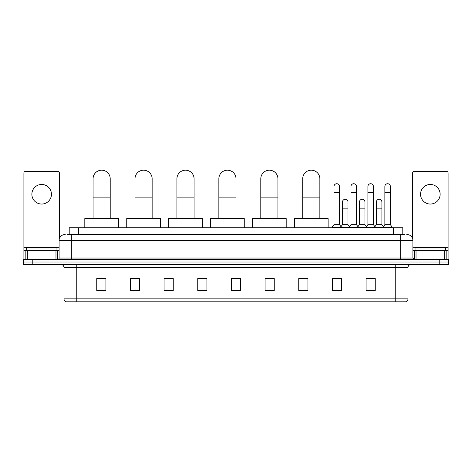 <?xml version="1.0" encoding="UTF-8"?>
<svg xmlns="http://www.w3.org/2000/svg" width="472" height="472" viewBox="0 0 472 472"><rect width="100%" height="100%" fill="white"/><g stroke="black" fill="none" stroke-linecap="round" stroke-linejoin="round"><path stroke-width="0.71" d="M69.207 234.472L69.207 227.734L402.793 227.734L402.793 234.472M67.508 234.472L404.634 234.472M67.366 234.472L71.343 234.472L71.343 240.59L59.1 240.59L59.1 258.036A1.528 1.528 0 0 1 57.572 259.565M65.224 234.472A6.118 6.118 0 0 0 59.1 240.59M406.776 234.472A6.118 6.118 0 0 1 412.9 240.59L412.9 258.036L414.428 259.565M32.78 259.565L23.6 259.565L23.6 262.013L32.78 262.013L23.6 262.013L23.6 264.462L32.78 264.462L32.78 262.013L439.22 262.013L32.78 262.013L32.78 259.565L439.22 259.565L439.22 262.013L448.4 262.013L439.22 262.013L439.22 264.462L32.78 264.462M439.22 264.462L448.4 264.462L448.4 259.565L439.22 259.565M408.003 298.864C407.914 300.328 407.183 301.307 405.796 301.803L395.76 301.803L395.76 298.864L408.003 298.864L408.003 267.524A3.062 3.062 0 0 1 411.059 264.462M395.76 301.803L66.204 301.803A3.062 3.062 0 0 1 63.997 298.864L63.997 267.524C63.82 265.665 62.8 264.644 60.941 264.462M375.252 290.811L375.252 278.574L366.071 278.574L366.071 290.811L375.252 290.811M341.586 290.811L341.586 278.574L332.406 278.574L332.406 290.811L341.586 290.811M307.921 290.811L307.921 278.574L298.741 278.574L298.741 290.811L307.921 290.811M274.256 290.811L274.256 278.574L265.075 278.574L265.075 290.811L274.256 290.811M105.929 290.811L105.929 278.574L96.748 278.574L96.748 290.811L105.929 290.811M139.594 290.811L139.594 278.574L130.414 278.574L130.414 290.811L139.594 290.811M173.259 290.811L173.259 278.574L164.079 278.574L164.079 290.811L173.259 290.811M206.925 290.811L206.925 278.574L197.744 278.574L197.744 290.811L206.925 290.811M240.59 290.811L240.59 278.574L231.41 278.574L231.41 290.811L240.59 290.811M300.269 278.633L307.921 278.633M333.692 278.633L339.81 278.633M367.599 278.633L373.724 278.633M206.925 278.574L197.744 278.633L206.925 278.574M173.259 278.574L164.079 278.633L173.259 278.574M132.555 278.633L139.594 278.633M231.41 278.633L238.448 278.633M105.929 278.633L96.748 278.633M274.256 278.633L265.075 278.633M56.959 250.384L56.959 247.936L26.355 247.936L26.355 250.384M41.66 184.463A9.794 9.794 0 0 0 31.866 194.252A9.794 9.794 0 0 0 41.66 204.046A9.794 9.794 0 0 0 51.448 194.252A9.794 9.794 0 0 0 41.66 184.463M55.967 259.565L55.967 250.384L27.346 250.384L27.346 259.565M59.407 238.679L59.407 172.953A1.528 1.528 0 0 0 57.879 171.424L25.435 171.424A1.528 1.528 0 0 0 23.907 172.953L23.907 250.384L27.346 250.384M55.967 250.384L59.1 250.384M23.907 259.565L23.907 250.384M93.072 218.554L93.072 178.77A8.567 8.567 0 0 1 101.645 170.197A8.567 8.567 0 0 1 110.212 178.77A8.567 8.567 0 0 0 101.645 170.197M110.212 218.554L110.212 178.77M118.478 227.734L118.478 218.554L84.812 218.554L84.812 227.734M135.004 218.554L135.004 178.77A8.567 8.567 0 0 1 143.571 170.197A8.567 8.567 0 0 1 152.143 178.77A8.567 8.567 0 0 0 143.571 170.197M152.143 218.554L152.143 178.77M160.403 227.734L160.403 218.554L126.738 218.554L126.738 227.734M176.929 218.554L176.929 178.77A8.567 8.567 0 0 1 185.502 170.197A8.567 8.567 0 0 1 194.069 178.77A8.567 8.567 0 0 0 185.502 170.197M194.069 218.554L194.069 178.77M202.335 227.734L202.335 218.554L168.669 218.554L168.669 227.734M218.86 218.554L218.86 178.77A8.567 8.567 0 0 1 227.433 170.197A8.567 8.567 0 0 1 236 178.77A8.567 8.567 0 0 0 227.433 170.197M236 218.554L236 178.77M244.266 227.734L244.266 218.554L210.6 218.554L210.6 227.734M260.792 218.554L260.792 178.77A8.567 8.567 0 0 1 269.359 170.197A8.567 8.567 0 0 1 277.931 178.77A8.567 8.567 0 0 0 269.359 170.197M277.931 218.554L277.931 178.77M286.191 227.734L286.191 218.554L252.526 218.554L252.526 227.734M302.717 218.554L302.717 178.77A8.567 8.567 0 0 1 311.29 170.197A8.567 8.567 0 0 1 319.857 178.77A8.567 8.567 0 0 0 311.29 170.197M319.857 218.554L319.857 178.77M328.123 227.734L328.123 218.554L294.457 218.554L294.457 227.734M333.999 192.6L339.51 192.6L339.51 224.678L333.999 224.678L333.999 186.481A2.755 2.755 0 0 1 336.925 183.732A2.755 2.755 0 0 1 339.51 186.481A2.755 2.755 0 0 0 336.925 183.732M333.999 224.678L332.164 227.126L332.164 227.734M339.51 224.678L341.344 227.126L332.164 227.126M350.956 224.678L350.956 192.6L356.46 192.6L356.46 224.678L350.956 224.678L349.115 227.126L341.344 227.126L341.344 227.734M350.956 192.6L350.956 186.481A2.755 2.755 0 0 1 353.882 183.732A2.755 2.755 0 0 1 356.46 186.481A2.755 2.755 0 0 0 353.882 183.732M356.46 224.678L358.301 227.126L349.115 227.126L349.115 227.734M367.906 224.678L367.906 192.6L373.417 192.6L373.417 224.678L367.906 224.678L366.071 227.126L358.301 227.126L358.301 227.734M367.906 192.6L367.906 186.481A2.755 2.755 0 0 1 370.839 183.732A2.755 2.755 0 0 1 373.417 186.481A2.755 2.755 0 0 0 370.839 183.732M373.417 224.678L375.252 227.126L366.071 227.126L366.071 227.734M384.863 224.678L384.863 192.6L390.373 192.6L390.373 224.678L384.863 224.678L383.028 227.126L375.252 227.126L375.252 227.734M384.863 192.6L384.863 186.481A2.755 2.755 0 0 1 387.789 183.732A2.755 2.755 0 0 1 390.373 186.481A2.755 2.755 0 0 0 387.789 183.732M390.373 224.678L392.208 227.126L383.028 227.126L383.028 227.734M392.208 227.126L392.208 227.734M342.477 202.028A2.755 2.755 0 0 1 345.404 199.278A2.755 2.755 0 0 1 347.982 202.028L347.982 208.152L342.477 208.152L342.477 202.028M347.982 208.152L347.982 224.678L342.477 224.678L342.477 208.152M342.477 224.678L340.99 226.654M347.982 224.678L349.469 226.654M359.428 202.028A2.755 2.755 0 0 1 362.36 199.278A2.755 2.755 0 0 1 364.939 202.028L364.939 208.152L359.428 208.152L359.428 202.028M364.939 208.152L364.939 224.678L359.428 224.678L359.428 208.152M359.428 224.678L357.947 226.654M364.939 224.678L366.425 226.654M376.385 202.028A2.755 2.755 0 0 1 379.311 199.278A2.755 2.755 0 0 1 381.895 202.028L381.895 208.152L376.385 208.152L376.385 202.028M381.895 208.152L381.895 224.678L376.385 224.678L376.385 208.152M376.385 224.678L374.904 226.654M381.895 224.678L383.382 226.654M430.34 184.463A9.794 9.794 0 0 0 420.552 194.252A9.794 9.794 0 0 0 430.34 204.046A9.794 9.794 0 0 0 440.134 194.252A9.794 9.794 0 0 0 430.34 184.463M444.653 259.565L444.653 250.384L416.033 250.384L416.033 259.565M444.653 250.384L448.093 250.384L448.093 172.953A1.528 1.528 0 0 0 446.565 171.424L414.121 171.424A1.528 1.528 0 0 0 412.593 172.953L412.593 238.679M412.9 250.384L416.033 250.384M448.093 250.384L448.093 259.565M445.645 250.384L445.645 247.936L415.041 247.936L415.041 250.384M78.387 234.472L78.387 227.734M393.613 234.472L393.613 227.734M71.343 259.565L71.343 258.036L412.9 258.036M59.1 258.036L71.343 258.036L71.343 240.59L400.657 240.59L400.657 259.565M412.9 240.59L400.657 240.59L400.657 234.472M395.76 264.462L395.76 267.524L63.997 267.524M408.003 267.524L395.76 267.524L395.76 298.864L76.24 298.864L76.24 301.803M63.997 298.864L76.24 298.864L76.24 264.462M240.59 290.386L231.41 290.386M206.925 290.386L197.744 290.386M173.259 290.386L164.079 290.386M139.594 290.386L130.414 290.386M105.929 290.386L96.748 290.386M274.256 290.386L265.075 290.386M307.921 290.386L298.741 290.386M341.586 290.386L332.406 290.386M375.252 290.386L366.071 290.386M59.1 247.322L23.907 247.322M57.472 250.384L57.472 259.565M23.93 250.384L23.93 259.565M25.842 259.565L25.842 250.384M93.072 197.131L110.212 197.131M135.004 197.131L152.143 197.131M176.929 197.131L194.069 197.131M218.86 197.131L236 197.131M260.792 197.131L277.931 197.131M302.717 197.131L319.857 197.131M448.093 247.322L412.9 247.322M448.07 259.565L448.07 250.384M446.158 250.384L446.158 259.565M414.528 259.565L414.528 250.384M339.51 192.6L339.51 186.481M356.46 192.6L356.46 186.481M373.417 192.6L373.417 186.481M390.373 192.6L390.373 186.481"/></g></svg>
